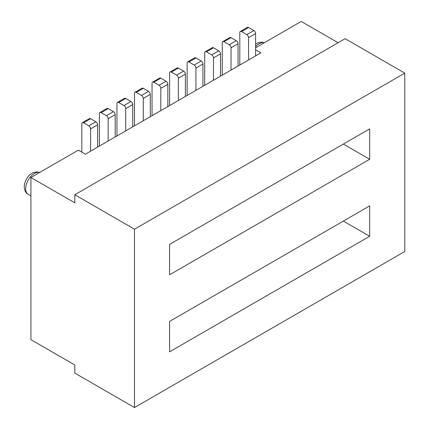 <?xml version="1.0" encoding="UTF-8"?>
<svg xmlns="http://www.w3.org/2000/svg" width="429" height="429" viewBox="0 0 429 429"><rect width="100%" height="100%" fill="white"/><g stroke="black" fill="none" stroke-linecap="round" stroke-linejoin="round"><path stroke-width="0.64" d="M404.794 251.491L404.794 73.134L134.486 229.193L134.486 407.55L404.794 251.491M169.589 351.812L369.691 236.288L369.691 205.888L169.589 321.412L169.589 351.812M169.589 244.396L169.589 274.796L369.691 159.272L369.691 128.866L169.589 244.396M90.605 151.164L90.605 128.866A2.483 1.432 -120 0 0 88.851 125.826L83.585 122.785A2.483 1.432 -120 0 0 82.341 122.667L89.366 118.613A2.483 1.432 60 0 1 90.605 118.736L95.871 121.772A2.483 1.432 60 0 1 97.624 124.812L97.624 147.109L85.339 154.204L78.319 150.15L30.926 177.509L74.807 202.847L74.807 194.739L345.114 38.68L404.794 73.134M255.598 47.796L301.233 21.45L338.095 42.728M30.926 177.509L30.926 339.655L74.807 364.988L74.807 373.096L134.486 407.55M81.826 152.177L81.826 123.799A2.483 1.432 -120 0 1 82.341 122.667M255.598 49.823L260.864 52.864L97.624 147.109M239.8 65.026L239.8 32.599A2.483 1.432 -120 0 1 240.315 31.462L247.335 27.408A2.483 1.432 60 0 1 248.579 27.531L253.845 30.572A2.483 1.432 60 0 1 255.598 33.612L255.598 55.904M248.579 59.958L248.579 37.666A2.483 1.432 -120 0 0 246.82 34.626L241.554 31.585A2.483 1.432 -120 0 0 240.315 31.462M231.022 70.093L231.022 47.796A2.483 1.432 -120 0 0 229.268 44.755L224.002 41.715A2.483 1.432 -120 0 0 222.764 41.597L229.783 37.543A2.483 1.432 60 0 1 231.022 37.666L236.288 40.701A2.483 1.432 60 0 1 238.047 43.742L238.047 66.039M222.249 75.161L222.249 42.728A2.483 1.432 -120 0 1 222.764 41.597M108.156 141.028L108.156 118.736A2.483 1.432 -120 0 0 106.403 115.696L101.137 112.655A2.483 1.432 -120 0 0 99.893 112.532L106.918 108.478A2.483 1.432 60 0 1 108.156 108.601L113.422 111.642A2.483 1.432 60 0 1 115.176 114.682L115.176 136.974M99.383 146.096L99.383 113.669A2.483 1.432 -120 0 1 99.893 112.532M204.697 85.291L204.697 52.864A2.483 1.432 -120 0 1 205.212 51.727L212.232 47.673A2.483 1.432 60 0 1 213.47 47.796L218.736 50.837A2.483 1.432 60 0 1 220.495 53.877L220.495 76.174M213.47 80.228L213.47 57.931A2.483 1.432 -120 0 0 211.717 54.891L206.451 51.85A2.483 1.432 -120 0 0 205.212 51.727M187.141 95.426L187.141 62.999A2.483 1.432 -120 0 1 187.655 61.862L194.68 57.808A2.483 1.432 60 0 1 195.919 57.931L201.185 60.972A2.483 1.432 60 0 1 202.938 64.012L202.938 86.304M195.919 90.358L195.919 68.066A2.483 1.432 -120 0 0 194.165 65.026L188.899 61.985A2.483 1.432 -120 0 0 187.655 61.862M169.589 105.561L169.589 73.134A2.483 1.432 -120 0 1 170.104 71.997L177.123 67.943A2.483 1.432 60 0 1 178.367 68.066L183.633 71.107A2.483 1.432 60 0 1 185.387 74.147L185.387 96.439M178.367 100.493L178.367 78.201A2.483 1.432 -120 0 0 176.614 75.161L171.348 72.12A2.483 1.432 -120 0 0 170.104 71.997M152.038 115.696L152.038 83.264A2.483 1.432 -120 0 1 152.552 82.132L159.572 78.078A2.483 1.432 60 0 1 160.816 78.201L166.082 81.237A2.483 1.432 60 0 1 167.836 84.277L167.836 106.574M160.816 110.628L160.816 88.331A2.483 1.432 -120 0 0 159.057 85.291L153.791 82.25A2.483 1.432 -120 0 0 152.552 82.132M134.486 125.826L134.486 93.399A2.483 1.432 -120 0 1 135.001 92.262L142.02 88.208A2.483 1.432 60 0 1 143.265 88.331L148.531 91.372A2.483 1.432 60 0 1 150.284 94.412L150.284 116.709M143.265 120.763L143.265 98.466A2.483 1.432 -120 0 0 141.506 95.426L136.24 92.385A2.483 1.432 -120 0 0 135.001 92.262M116.935 135.961L116.935 103.534A2.483 1.432 -120 0 1 117.449 102.397L124.469 98.343A2.483 1.432 60 0 1 125.708 98.466L130.974 101.507A2.483 1.432 60 0 1 132.733 104.547L132.733 126.839M125.708 130.893L125.708 108.601A2.483 1.432 -120 0 0 123.954 105.561L118.688 102.52A2.483 1.432 -120 0 0 117.449 102.397M74.807 194.739L134.486 229.193M369.691 236.288L343.361 221.085M369.691 159.272L343.361 144.069M97.624 124.812L90.605 128.866M95.871 121.772L88.851 125.826M83.585 122.785L90.605 118.736M255.598 33.612L248.579 37.666M253.845 30.572L246.82 34.626M241.554 31.585L248.579 27.531M238.047 43.742L231.022 47.796M236.288 40.701L229.268 44.755M115.176 114.682L108.156 118.736M113.422 111.642L106.403 115.696M101.137 112.655L108.156 108.601M224.002 41.715L231.022 37.666M220.495 53.877L213.47 57.931M218.736 50.837L211.717 54.891M206.451 51.85L213.47 47.796M202.938 64.012L195.919 68.066M201.185 60.972L194.165 65.026M188.899 61.985L195.919 57.931M185.387 74.147L178.367 78.201M183.633 71.107L176.614 75.161M171.348 72.12L178.367 68.066M167.836 84.277L160.816 88.331M166.082 81.237L159.057 85.291M153.791 82.25L160.816 78.201M150.284 94.412L143.265 98.466M148.531 91.372L141.506 95.426M136.24 92.385L143.265 88.331M132.733 104.547L125.708 108.601M130.974 101.507L123.954 105.561M118.688 102.52L125.708 98.466M255.598 46.616A12.409 7.164 -60 0 1 264.371 42.734M30.926 195.897L28.234 194.342A12.409 7.164 -60 0 1 25.66 188.658A12.409 7.164 -60 0 1 30.513 176.791A12.409 7.164 -60 0 1 39.704 172.442M255.598 44.16L257.395 43.093L261.256 42.117L264.436 42.696M28.234 194.342C25.863 193.184 24.523 190.615 24.206 186.631L24.571 183.585L26.421 178.952L29.59 174.962L32.727 172.807L36.583 171.831L39.763 172.41"/></g></svg>
